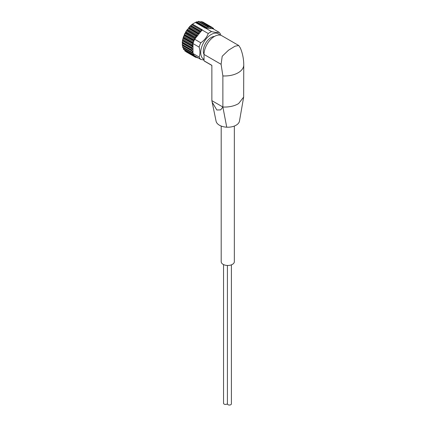 <?xml version="1.0" encoding="UTF-8"?>
<svg xmlns="http://www.w3.org/2000/svg" width="426" height="426" viewBox="0 0 426 426"><rect width="100%" height="100%" fill="white"/><g stroke="black" fill="none" stroke-linecap="round" stroke-linejoin="round"><path stroke-width="0.64" d="M216.078 121.186A11.763 6.795 0 0 0 216.083 121.218A11.763 6.795 0 0 0 226.738 127.188L222.873 107.006L222.873 75.924A19.085 11.017 0 0 0 243.757 64.96C243.736 59.022 242.607 53.372 240.36 48L238.736 45.502L221.786 35.715A14.708 8.488 120 0 0 210.455 39.655A14.708 8.488 120 0 0 204.033 54.453L204.033 60.811L211.866 65.332L211.866 100.648L211.866 65.332M222.873 107.006L211.86 100.648L212.148 102.128L216.834 109.999L220.652 109.887L222.873 107.006A19.085 11.017 0 0 0 237.852 104.003L238.661 103.529L243.656 97.08L243.757 64.96M238.736 45.502L235.024 46.194L228.533 50.188L222.207 56.237L221.099 64.305L222.873 75.924M204.033 60.811A19.085 11.017 120 0 0 204.89 61.403L211.781 65.38M204.033 59.416A14.708 8.488 -60 0 1 204.517 41.098A14.708 8.488 -60 0 1 219.944 35.086M204.033 60.066L200.784 59.416A16.433 9.489 -60 0 1 199.112 57.041C200.199 54.358 200.199 51.045 199.112 47.105A16.433 9.489 -60 0 1 200.784 42.792C204.358 40.332 206.839 37.238 208.234 33.526A16.433 9.489 -60 0 1 211.578 31.593C215.151 32.445 217.633 32.664 219.028 32.259A16.433 9.489 -60 0 1 220.7 34.639M219.028 32.259L212.915 28.728L205.46 28.063L211.578 31.593M200.784 59.416L194.666 55.886A16.433 9.489 -60 0 1 194.118 55.327A16.433 9.489 -60 0 1 193.718 54.816A16.433 9.489 -60 0 1 193.095 53.74A16.433 9.489 -60 0 1 192.994 53.506L199.112 57.041M199.112 47.105L192.994 43.574A16.433 9.489 -60 0 1 193.095 43.234A16.433 9.489 -60 0 1 193.713 41.439A16.433 9.489 -60 0 1 194.112 40.465A16.433 9.489 -60 0 1 194.666 39.261L200.784 42.792M208.234 33.526L202.116 29.99A16.433 9.489 -60 0 1 202.339 29.831L192.52 24.16A16.433 9.489 120 0 1 195.422 22.487L196.7 21.79L206.269 27.312A0.692 0.399 -60 0 1 206.322 27.355L206.796 27.866L207.787 26.992A0.692 0.399 -60 0 1 208.325 26.801A0.692 0.399 -60 0 1 208.426 26.907L208.799 27.605L209.789 26.907A0.692 0.399 -60 0 1 210.242 26.795A0.692 0.399 -60 0 1 210.375 26.987L210.62 27.855L211.584 27.344A0.692 0.399 -60 0 1 211.951 27.296A0.692 0.399 -60 0 1 212.095 27.589L212.207 28.611L213.117 28.292A0.692 0.399 -60 0 1 213.394 28.292A0.692 0.399 -60 0 1 213.532 28.686L213.49 29.064M195.422 22.487L205.241 28.153A16.433 9.489 -60 0 1 205.46 28.063M192.994 43.574L192.994 53.506M194.112 40.465L194.048 39.938A0.692 0.399 -60 0 1 194.464 39.064L195.236 38.489L185.358 32.786L186.439 30.688L185.795 31.742L195.486 37.174A0.692 0.399 -60 0 1 195.992 36.348L196.775 35.933L186.897 30.23L187.499 29.149L197.206 34.591A0.692 0.399 -60 0 1 197.792 33.83L198.553 33.595L188.675 27.892L190.177 26.055L192.52 24.16M202.116 29.99L194.666 39.261M198.553 33.595L199.15 32.264A0.692 0.399 -60 0 1 199.794 31.609L200.811 31.284L201.253 30.283A0.692 0.399 -60 0 1 201.929 29.745L202.339 29.831M196.775 35.933L197.206 34.591M195.236 38.489L195.486 37.174M193.095 43.234L192.941 42.781A0.692 0.399 -60 0 1 193.244 41.892L193.713 41.439M192.206 52.393L192.584 51.386L182.706 45.683L182.589 46.844L182.743 47.504L192.286 53.016A0.692 0.399 -60 0 1 192.206 52.393L182.589 46.844M192.994 53.09L192.392 53.048A0.692 0.399 -60 0 1 192.286 53.016M192.584 51.386L191.924 50.832A0.692 0.399 -60 0 1 191.892 50.816A0.692 0.399 -60 0 1 191.86 50.076L192.36 49.091L191.86 48.319A0.692 0.399 -60 0 1 191.924 47.494L192.525 46.567L192.201 45.609A0.692 0.399 -60 0 1 192.392 44.735L192.994 43.995M193.718 54.816L193.25 54.901A0.692 0.399 -60 0 1 193.063 54.874A0.692 0.399 -60 0 1 192.941 54.368L193.095 53.74M195.028 56.094L194.464 56.328A0.692 0.399 -60 0 1 194.192 56.323A0.692 0.399 -60 0 1 194.048 55.928L194.118 55.327M196.508 56.951L195.997 57.27A0.692 0.399 -60 0 1 195.635 57.318A0.692 0.399 -60 0 1 195.491 57.031L195.459 56.344M197.808 57.702L197.797 57.707A0.692 0.399 -60 0 1 197.339 57.819A0.692 0.399 -60 0 1 197.211 57.627L197.137 57.313M205.241 28.153L205.646 27.599A0.692 0.399 -60 0 1 206.269 27.312M226.738 127.188A11.763 6.795 0 0 0 239.476 121.069A11.763 6.795 0 0 0 239.503 120.877M234.343 126.053L234.343 261.681A6.576 3.797 180 0 1 227.766 265.478A6.576 3.797 180 0 1 221.195 261.681L221.195 126.053M204.033 54.464A11.071 6.39 -60 0 1 205.593 43.351A11.071 6.39 -60 0 1 214.438 36.439M201.253 30.283L191.641 24.729L192.318 24.197L201.929 29.745M199.794 31.609L190.177 26.055L190.635 25.853L200.513 31.551M190.198 26.034L189.458 26.79L199.15 32.264M197.792 33.83L188.175 28.281L188.675 27.892M195.992 36.348L186.38 30.794L186.897 30.23M194.464 39.064L184.905 33.377L184.383 34.479L185.358 32.786M194.016 40.694L184.272 35.07L184.431 34.389L194.048 39.938M184.272 35.07L183.302 37.28M193.042 43.415L183.308 37.792L183.324 37.227L183.633 36.338L193.244 41.892M192.579 46.178L182.701 40.475L182.589 40.055L183.324 37.227L192.941 42.781M192.392 44.735L182.791 39.112L182.584 40.065M192.36 48.729L182.243 42.749L182.589 40.055L192.201 45.609M191.86 48.319L182.248 42.77L182.301 41.993L191.924 47.494M182.482 43.031L182.285 45.199M191.865 50.795L182.312 45.278L182.248 44.522L191.86 50.076M193.063 54.874L183.553 49.384L183.308 47.664M184.852 50.774L194.048 55.928M211.584 27.344L202.478 22.035M209.789 26.907L200.758 21.433M207.068 27.77L197.19 22.067L198.804 21.3L208.325 26.801M227.415 265.473L227.415 403.885A1.992 1.15 0 0 0 228.001 404.7A1.992 1.15 0 0 0 230.168 404.95A1.992 1.15 0 0 0 231.398 403.885L231.398 264.85M223.538 264.589L223.538 403.289A1.992 1.15 0 0 0 224.119 404.098A1.992 1.15 0 0 0 227.415 403.651M205.646 27.599L196.035 22.051M200.811 31.284L190.933 25.581M198.83 33.276L188.952 27.573M197.025 35.571L187.147 29.868M195.443 38.1L185.566 32.397M193.851 41.093L184.112 35.47M192.994 43.851L183.196 38.191M192.525 46.567L182.647 40.864M192.36 49.091L182.482 43.388M192.994 53.255L192.669 53.069M192.941 54.368L183.329 48.814M195.491 57.031L194.325 56.36M197.211 57.627L196.285 57.095M213.117 28.292L212.1 27.706M210.806 27.834L210.535 27.679M209.028 27.546L208.633 27.323M207.787 26.992L198.17 21.444M206.2 27.285L196.711 21.806M221.099 64.305L204.033 54.453M212.148 102.123L216.083 121.218M243.656 97.085L239.471 121.075M191.892 50.816L182.301 45.278M194.192 56.323L184.708 50.848M195.635 57.318L186.157 51.844M197.339 57.819L196.189 57.153M213.394 28.292L212.089 27.541M211.951 27.296L202.472 21.827M210.242 26.795L200.752 21.316"/></g></svg>
